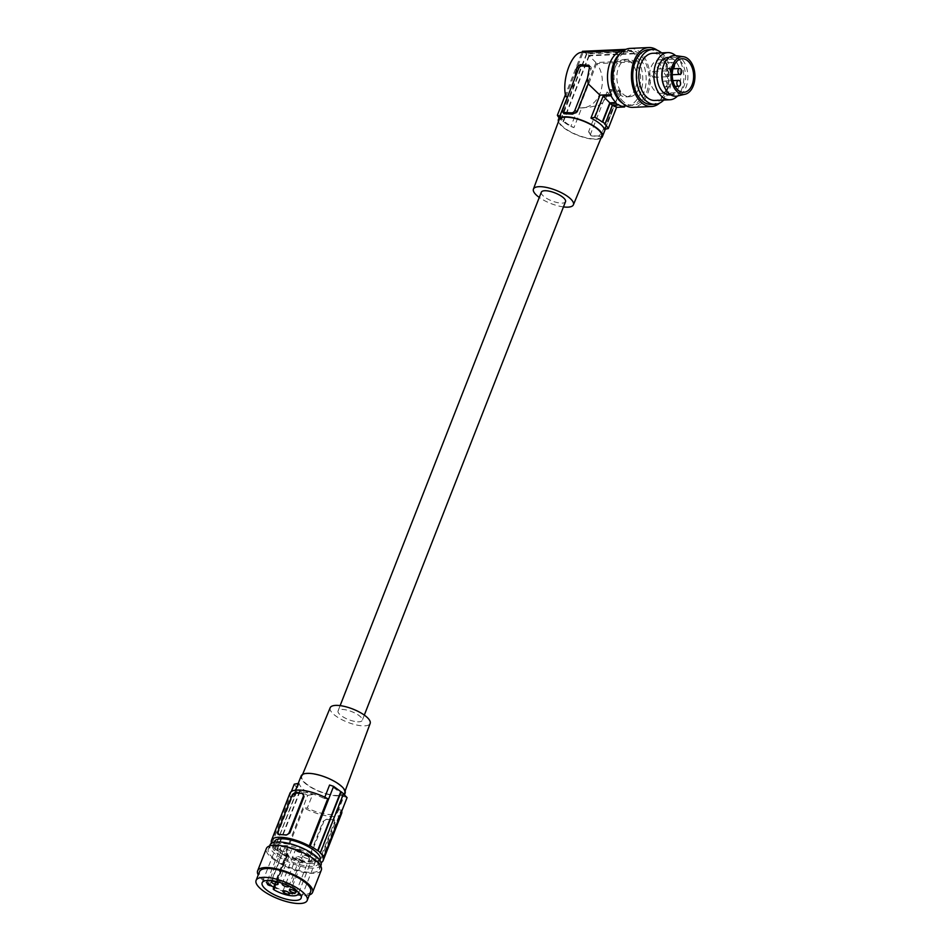 <?xml version="1.0" encoding="UTF-8"?>
<svg xmlns="http://www.w3.org/2000/svg" width="951" height="951" viewBox="0 0 951 951"><rect width="100%" height="100%" fill="white"/><g stroke="black" fill="none" stroke-linecap="round" stroke-linejoin="round"><path stroke-width="0.71" stroke-dasharray="4.75 3.57" d="M279.19 834.705L278.393 832.303L292.623 795.999L292.005 795.488M304.058 855.294A3.542 1.165 21.4 0 1 307.744 856.471A3.542 1.165 21.4 0 1 309.384 858.266A3.542 1.165 21.4 0 1 308.112 858.658A3.542 1.165 21.4 0 1 304.427 857.481A3.542 1.165 21.4 0 1 302.787 855.686A3.542 1.165 21.4 0 1 304.058 855.294M309.776 860.56L308.849 857.659L323.078 821.343L323.697 821.866L309.467 858.171A2.948 1.973 129.8 0 0 309.776 860.56A2.948 1.973 129.8 0 0 310.644 860.893L314.163 861.083A27.745 9.165 -158.6 0 0 317.456 861.095L320.285 858.301L334.514 821.985L333.944 819.786A2.948 1.973 129.8 0 1 334.811 820.107A2.948 1.973 129.8 0 1 335.132 822.508L320.903 858.812A2.948 1.973 -50.2 0 1 317.682 861.285L314.163 861.083A27.745 9.165 -158.6 0 1 310.418 860.703L310.644 860.893M334.811 820.107L333.718 819.596A27.745 9.165 -158.6 0 1 330.425 819.596L333.944 819.786M323.078 821.343L326.68 819.203A27.745 9.165 -158.6 0 0 330.425 819.596L326.906 819.393A2.948 1.973 -50.2 0 0 323.697 821.866M341.635 813.414A27.745 9.165 -158.6 0 1 303.833 807.851L285.336 855.056A27.745 9.165 -158.6 0 0 321.093 862.628M341.73 811.251A27.745 9.165 -158.6 0 0 341.254 809.943L322.746 857.148M274.185 848.28A29.517 9.748 -158.6 0 0 276.539 850.242L276.991 850.265A28.922 9.558 -158.6 0 0 284.373 854.997L307.732 795.381L300.147 791.173A118.055 78.992 129.8 0 0 299.648 791.28L297.294 789.318L274.625 848.304A28.922 9.558 21.4 0 1 270.88 843.775L271.855 843.834A27.745 9.165 21.4 0 1 271.594 843.228M285.336 855.056L284.373 854.997M320.107 859.431A24.5 8.095 21.4 0 1 303.203 860.845A24.5 8.095 21.4 0 1 278.964 849.398A24.5 8.095 21.4 0 1 274.494 841.552M282.946 851.3L281.282 850.527A16.761 5.54 21.4 0 1 280.474 847.484A16.761 5.54 21.4 0 1 298.103 848.447A16.761 5.54 21.4 0 1 311.69 859.716A16.761 5.54 21.4 0 1 287.071 855.353L286.988 854.664A2.948 0.975 -158.6 0 0 287.951 854.331A2.948 0.975 -158.6 0 0 287.404 853.38L286.726 852.821A2.948 0.975 -158.6 0 0 282.946 851.3L269.537 885.536M282.899 883.503A3.542 1.165 21.4 0 1 283.398 883.491A3.542 1.165 21.4 0 1 288.605 885.928M268.432 880.424A16.761 5.54 21.4 0 1 284.682 882.683A16.761 5.54 21.4 0 1 298.139 892.074M310.656 891.622A27.448 9.07 21.4 0 1 291.791 893.239A27.448 9.07 21.4 0 1 264.651 880.471A27.448 9.07 21.4 0 1 259.552 871.603M311.69 854.473A20.958 6.919 -158.6 0 0 290.97 844.726A20.958 6.919 -158.6 0 0 276.575 845.962A20.958 6.919 -158.6 0 0 280.474 852.726A20.958 6.919 -158.6 0 0 301.194 862.474A20.958 6.919 -158.6 0 0 315.589 861.249A20.958 6.919 -158.6 0 0 311.69 854.473M300.147 791.173L276.991 850.265M347.079 797.592A118.055 78.992 129.8 0 0 343.061 796.284L337.783 809.753L341.254 809.943M343.525 793.728A118.055 78.992 129.8 0 0 343.133 793.574L319.976 852.678M294.251 784.159L297.782 789.199L274.625 848.304M271.38 842.527L291.363 791.517M309.348 894.962A29.517 9.748 21.4 0 1 263.118 880.376A29.517 9.748 21.4 0 1 258.244 874.932M321.319 870.082A29.517 9.748 21.4 0 1 301.039 871.805A29.517 9.748 21.4 0 1 271.855 858.075A29.517 9.748 21.4 0 1 266.363 848.542M277.312 853.618A24.5 8.095 -158.6 0 0 284.135 858.218A24.5 8.095 -158.6 0 0 318.454 863.651A24.5 8.095 -158.6 0 0 313.985 855.805A24.5 8.095 -158.6 0 0 307.161 851.193A24.5 8.095 -158.6 0 0 272.842 845.772A24.5 8.095 -158.6 0 0 277.312 853.618M321.081 865.041A27.448 9.07 21.4 0 1 282.625 858.967A27.448 9.07 21.4 0 1 275.077 853.879A27.448 9.07 21.4 0 1 269.965 845.011M273.389 858.159A27.448 9.07 21.4 0 1 268.289 849.291A27.448 9.07 21.4 0 1 287.154 847.686A27.448 9.07 21.4 0 1 314.294 860.453A27.448 9.07 21.4 0 1 319.405 869.321A27.448 9.07 21.4 0 1 300.54 870.938A27.448 9.07 21.4 0 1 273.389 858.159M307.732 795.381A118.055 78.992 129.8 0 1 312.582 794.572L307.304 808.053L303.833 807.851M298.21 783.481A118.055 78.992 129.8 0 1 299.101 783.351C300.195 787.606 304.689 791.351 312.582 794.572M324.802 797.223L324.291 798.531L327.762 798.721M271.855 843.834L290.352 796.629L293.823 796.819A23.609 7.798 21.4 0 1 293.811 794.667A23.609 7.798 21.4 0 1 302.311 792.064A23.609 7.798 21.4 0 1 324.291 798.531M299.101 783.351L293.823 796.819M290.352 796.629A27.745 9.165 21.4 0 1 289.972 793.17M299.648 791.28L276.539 850.242M343.061 796.284C341.421 793.407 336.927 789.663 329.569 785.05M337.783 809.753A23.609 7.798 21.4 0 1 337.783 811.904A23.609 7.798 21.4 0 1 329.284 814.508A23.609 7.798 21.4 0 1 307.304 808.053M357.576 721.797A12.981 4.291 -158.6 0 0 362.248 720.359A12.981 4.291 -158.6 0 0 359.835 716.162A12.981 4.291 -158.6 0 0 342.74 709.458A12.981 4.291 -158.6 0 0 338.069 710.884A12.981 4.291 -158.6 0 0 344.072 717.494A12.981 4.291 -158.6 0 0 357.576 721.797M541.345 192.185A12.981 4.291 -158.6 0 0 547.348 198.783A12.981 4.291 -158.6 0 0 560.852 203.098A12.981 4.291 -158.6 0 0 565.524 201.66M345.106 793.229A23.609 7.798 21.4 0 1 336.606 795.844A23.609 7.798 21.4 0 1 312.047 788.01A23.609 7.798 21.4 0 1 301.134 776.004M292.623 795.999L295.452 793.205A27.745 9.165 21.4 0 1 298.733 793.205A27.745 9.165 21.4 0 1 302.489 793.598L302.252 793.407M303.286 793.883L302.489 793.598M297.592 856.566A3.542 1.165 21.4 0 1 301.277 857.743A3.542 1.165 21.4 0 1 302.917 859.538A3.542 1.165 21.4 0 1 301.633 859.93A3.542 1.165 21.4 0 1 297.948 858.765A3.542 1.165 21.4 0 1 296.32 856.958A3.542 1.165 21.4 0 1 297.592 856.566M336.167 795.476A22.848 7.549 -158.6 0 0 344.405 792.908A22.848 7.549 -158.6 0 0 333.765 781.294A22.848 7.549 -158.6 0 0 310.074 773.757A22.848 7.549 -158.6 0 0 301.871 776.242A22.848 7.549 -158.6 0 0 312.356 787.868A22.848 7.549 -158.6 0 0 336.167 795.476M286.132 847.02A3.542 1.165 21.4 0 1 289.817 848.197A3.542 1.165 21.4 0 1 291.446 850.004A3.542 1.165 21.4 0 1 290.174 850.396A3.542 1.165 21.4 0 1 286.489 849.219A3.542 1.165 21.4 0 1 284.848 847.412A3.542 1.165 21.4 0 1 286.132 847.02M296.807 849.255A3.542 1.165 21.4 0 1 300.492 850.432A3.542 1.165 21.4 0 1 302.133 852.239A3.542 1.165 21.4 0 1 300.861 852.631A3.542 1.165 21.4 0 1 297.176 851.454A3.542 1.165 21.4 0 1 295.535 849.647A3.542 1.165 21.4 0 1 296.807 849.255M330.175 707.746A21.469 7.097 -158.6 0 0 340.03 718.683A21.469 7.097 -158.6 0 0 362.414 725.839A21.469 7.097 -158.6 0 0 370.165 723.426M563.467 206.914A21.469 7.097 21.4 0 1 539.276 197.439M601.674 136.433A22.848 7.549 21.4 0 1 593.472 138.917A22.848 7.549 21.4 0 1 569.768 131.369A22.848 7.549 21.4 0 1 559.14 119.767M558.451 121.609A23.609 7.798 -158.6 0 0 593.911 139.274A23.609 7.798 -158.6 0 0 600.913 138.252M598.773 136.005L591.593 135.898A2.948 1.973 129.8 0 1 590.868 133.271L607.023 92.033A2.948 1.973 -50.2 0 1 610.245 89.56L618.15 90.012A2.948 1.973 -50.2 0 1 619.03 90.333A2.948 1.973 -50.2 0 1 619.339 92.722L615.773 101.816L613.062 104.515L602.066 132.569L598.773 136.005L599.962 136.433L592.045 135.993A2.948 1.973 129.8 0 1 591.593 135.898M624.89 105.846L613.431 106.369L614.334 106.239L605.347 129.146M604.432 129.336L613.431 106.369C614.786 106.524 614.667 105.906 613.062 104.515M563.456 113.312L563.658 111.089L562.54 109.698M563.658 111.089L574.107 84.425L574.642 78.814M559.735 116.129L560.472 116.402A23.609 7.798 -158.6 0 0 573.964 127.624L570.873 126.459A27.745 9.165 21.4 0 1 563.396 121.716L563.016 121.562A28.328 9.367 21.4 0 1 560.65 119.588L561.042 119.755A27.745 9.165 21.4 0 1 559.093 117.758M626.388 105.882L626.352 105.882A27.745 17.593 87.4 0 0 626.388 105.882A27.745 17.593 87.4 0 0 641.295 90.309A27.745 17.593 87.4 0 0 638.858 61.708L596.646 63.622C609.211 80.229 599.582 107.986 581.287 107.927L579.29 107.915L581.727 107.808L573.964 127.624M602.066 132.569L603.184 133.96L615.773 101.816L620.979 94.09L619.339 92.722M620.979 94.09L619.826 91.403L620.706 91.736L619.03 90.333M618.15 90.012L619.826 91.403L611.885 90.927L610.245 89.56M581.727 107.808L589.24 107.285L599.011 105.145L602.97 102.387L608.699 93.436L611.885 90.927M582.44 51.306L586.862 53.874L631.975 51.83A28.922 18.342 -92.6 0 0 625.901 49.369M565.797 96.693L583.153 52.4L582.024 52.353L565.417 94.731M569.352 91.581L568.246 96.586L560.472 116.402M568.246 96.586L567.378 96.622M623.868 50.451L623.832 50.451A27.745 17.593 -92.6 0 1 623.868 50.451A27.745 17.593 -92.6 0 1 625.366 50.486L583.153 52.4M625.366 50.486L625.699 49.464M574.107 84.425L570.79 88.657M589.834 66.427A2.948 1.973 -50.2 0 1 590.714 66.76A2.948 1.973 -50.2 0 1 591.023 69.15L587.456 78.232M612.813 105.276L618.293 104.515M603.184 133.96A2.948 1.973 129.8 0 1 599.962 136.433M638.858 61.708L639.215 60.567A28.922 18.342 -92.6 0 0 634.329 53.791L634.495 53.268A29.517 18.723 87.4 0 0 632.142 51.306L631.975 51.83M635.839 87.076A18.747 11.887 87.4 0 0 634.995 68.353A18.747 11.887 87.4 0 0 624.284 59.449A18.747 11.887 87.4 0 0 614.429 69.257A18.747 11.887 87.4 0 0 615.273 87.991A18.747 11.887 87.4 0 0 625.984 96.895A18.747 11.887 87.4 0 0 635.839 87.076M634.329 53.791L589.216 55.836L595.92 62.54L639.215 60.567M634.495 53.268L588.966 55.336L586.612 53.375L632.142 51.306M639.441 86.921A18.747 11.887 87.4 0 0 638.596 68.187A18.747 11.887 87.4 0 0 627.886 59.283A18.747 11.887 87.4 0 0 618.031 69.09A18.747 11.887 87.4 0 0 618.875 87.825A18.747 11.887 87.4 0 0 629.586 96.729A18.747 11.887 87.4 0 0 639.441 86.921M620.337 53.422A27.448 17.415 -92.6 0 1 627.494 50.581A27.448 17.415 -92.6 0 1 636.374 53.874A27.448 17.415 -92.6 0 1 645.86 84.354A27.448 17.415 -92.6 0 1 629.978 105.43A27.448 17.415 -92.6 0 1 622.596 103.243M623.832 102.007A27.448 17.415 -92.6 0 1 622.632 100.913A27.448 17.415 -92.6 0 1 614.489 70.493A27.448 17.415 -92.6 0 1 630.228 50.462A27.448 17.415 -92.6 0 1 639.108 53.755A27.448 17.415 -92.6 0 1 648.594 84.223A27.448 17.415 -92.6 0 1 632.712 105.299A27.448 17.415 -92.6 0 1 623.832 102.007M630.133 48.394A29.517 18.723 -92.6 0 1 639.678 51.936A29.517 18.723 -92.6 0 1 649.878 84.71A29.517 18.723 -92.6 0 1 632.807 107.368M657.26 50.237A29.517 18.723 -92.6 0 1 658.365 51.092A29.517 18.723 -92.6 0 1 668.898 77.138A29.517 18.723 -92.6 0 1 659.661 103.077M648.915 49.618A27.448 17.415 -92.6 0 1 657.795 52.911A27.448 17.415 -92.6 0 1 667.281 83.379A27.448 17.415 -92.6 0 1 651.411 104.455M652.743 53.28A23.609 14.978 -92.6 0 1 660.374 56.109A23.609 14.978 -92.6 0 1 668.541 82.333A23.609 14.978 -92.6 0 1 654.882 100.449M661.611 52.876A27.448 17.415 -92.6 0 1 670.289 69.031A27.448 17.415 -92.6 0 1 663.75 100.057M675.685 55.657A23.609 14.978 -92.6 0 1 677.516 96.015M669.706 94.91A18.747 11.887 87.4 0 0 679.561 85.091A18.747 11.887 87.4 0 0 678.717 66.368A18.747 11.887 87.4 0 0 668.006 57.464M664.452 87.112A18.747 11.887 87.4 0 0 674.556 94.684A18.747 11.887 87.4 0 0 675.579 94.565A18.747 11.887 87.4 0 0 684.411 84.877A18.747 11.887 87.4 0 0 683.567 66.142A18.747 11.887 87.4 0 0 672.856 57.238A18.747 11.887 87.4 0 0 671.834 57.357A18.747 11.887 87.4 0 0 663.477 65.702M675.555 55.633A20.363 12.922 -92.6 0 1 687.846 75.01A20.363 12.922 -92.6 0 1 677.778 95.944M661.825 93.281A16.821 10.675 -92.6 0 1 660.909 93.388A16.821 10.675 -92.6 0 1 649.533 77.792A16.821 10.675 -92.6 0 1 658.461 59.877A16.821 10.675 -92.6 0 1 659.388 59.77A16.821 10.675 -92.6 0 1 670.764 75.367A16.821 10.675 -92.6 0 1 661.825 93.281M668.006 71.729A2.948 1.866 87.4 0 0 666.021 69.126A2.948 1.866 87.4 0 0 664.297 72.407A2.948 1.866 87.4 0 0 666.282 75.022A2.948 1.866 87.4 0 0 668.006 71.729M655.441 74.071A2.948 1.866 87.4 0 0 653.456 71.456A2.948 1.866 87.4 0 0 651.744 74.737A2.948 1.866 87.4 0 0 653.729 77.352A2.948 1.866 87.4 0 0 655.441 74.071M666.913 83.605A2.948 1.866 87.4 0 0 664.915 81.001A2.948 1.866 87.4 0 0 663.204 84.282A2.948 1.866 87.4 0 0 665.189 86.898A2.948 1.866 87.4 0 0 666.913 83.605M660.755 65.702A2.948 1.866 87.4 0 0 658.77 63.087A2.948 1.866 87.4 0 0 657.046 66.38A2.948 1.866 87.4 0 0 659.031 68.983A2.948 1.866 87.4 0 0 660.755 65.702M669.124 73.441A2.948 1.866 87.4 0 0 667.138 70.838A2.948 1.866 87.4 0 0 665.415 74.119A2.948 1.866 87.4 0 0 667.4 76.734A2.948 1.866 87.4 0 0 669.124 73.441M674.402 64.87A2.948 1.866 87.4 0 0 672.44 62.469A2.948 1.866 87.4 0 0 670.728 65.762A2.948 1.866 87.4 0 0 672.714 68.365A2.948 1.866 87.4 0 0 673.118 68.282M612.171 104.788L604.634 124.034M586.612 53.375L560.65 119.588M586.862 53.874L561.042 119.755M588.966 55.336L563.016 121.562M589.216 55.836L563.396 121.716M595.92 62.54L570.873 126.459M596.646 63.622L579.29 107.915M599.011 105.145L588.562 131.82L590.868 133.271M592.045 135.993L590.856 135.553L588.562 131.82M278.393 832.303L277.775 831.792M320.285 858.301L320.903 858.812M273.983 887.616L287.404 853.38M286.988 854.664L274.054 887.675M334.514 821.985L335.132 822.508M308.849 857.659L309.467 858.171M287.071 855.353L273.662 889.589M273.317 887.057L286.726 852.821M281.282 850.527L267.861 884.763M591.023 69.15L589.382 67.783M608.699 93.436L607.023 92.033M287.951 854.331L274.53 888.567M276.575 845.962L262.143 882.79M273.805 887.461L286.608 854.794M268.289 849.291L269.597 845.95M318.454 863.651L319.821 860.156M364.304 715.104L362.248 720.359M337.783 811.904L344.488 794.798M289.496 893.774L302.917 859.538M288.712 886.475L302.133 852.239M278.037 884.24L291.446 850.004M295.963 892.502L309.384 858.266M298.769 892.68L311.69 859.716M267.552 880.448L280.474 847.484M345.094 791.054L344.405 792.908M624.855 105.953L613.954 106.453M584.354 107.796L581.287 107.927M590.714 66.76L589.026 65.357M624.284 59.449L627.886 59.283M630.228 50.462L627.494 50.581M669.064 57.417L672.856 57.238M683.698 92.354L660.909 93.388M666.021 69.126L672.975 68.805M653.456 71.456L667.138 70.838M664.915 81.001L672.904 80.633M658.77 63.087L672.44 62.469M302.62 774.411L301.871 776.242M293.811 794.667L295.571 790.186M665.189 86.898L675.103 86.446M282.126 883.883L295.535 849.647M340.125 705.63L338.069 710.884M682.176 58.736L659.388 59.77M659.031 68.983L672.714 68.365M272.842 845.772L274.209 842.277M289.366 889.922L302.787 855.686M315.589 861.249L301.158 898.077M625.984 96.895L629.586 96.729M666.282 75.022L672.25 74.749M282.899 891.194L296.32 856.958M319.405 869.321L320.713 865.981M670.764 94.862L674.556 94.684M632.712 105.299L629.978 105.43M653.729 77.352L667.4 76.734M271.439 881.648L284.848 847.412"/><path stroke-width="1.43" d="M278.31 834.336L278.952 834.514A2.948 1.973 129.8 0 1 278.084 834.182A2.948 1.973 129.8 0 1 277.775 831.792L292.005 795.488A2.948 1.973 -50.2 0 1 295.214 793.015L302.252 793.407A2.948 1.973 129.8 0 1 303.119 793.728A2.948 1.973 129.8 0 1 303.44 796.118L289.211 832.434A2.948 1.973 -50.2 0 1 285.989 834.907L282.471 834.705A27.745 9.165 21.4 0 1 286.227 835.097L289.829 832.945L304.058 796.641L302.489 793.598M321.093 862.628A27.745 9.165 -158.6 0 0 323.126 860.607A27.745 9.165 -158.6 0 0 322.746 857.148L323.72 857.208A28.922 9.558 21.4 0 0 319.976 852.678L320.416 852.702A29.517 9.748 -158.6 0 0 318.062 850.741L317.622 850.705A28.922 9.558 -158.6 0 0 310.228 845.974L309.265 845.926L327.762 798.721A27.745 9.165 21.4 0 0 289.972 793.17L271.475 840.363A27.745 9.165 21.4 0 1 309.265 845.926M323.126 860.607L341.635 813.414A27.745 9.165 -158.6 0 0 341.73 811.251M271.594 843.228A27.745 9.165 21.4 0 1 271.475 840.363M274.209 842.277L274.494 841.552A24.5 8.095 21.4 0 1 291.398 840.125A24.5 8.095 21.4 0 1 315.637 851.585A24.5 8.095 21.4 0 1 320.107 859.431L319.821 860.156M320.416 852.702L343.525 793.728L341.171 791.767L318.062 850.741M298.139 892.074A16.761 5.54 21.4 0 1 298.269 893.952A16.761 5.54 21.4 0 1 273.662 889.589L273.579 888.9A2.948 0.975 -158.6 0 0 274.53 888.567A2.948 0.975 -158.6 0 0 273.983 887.616L273.317 887.057A2.948 0.975 -158.6 0 0 269.537 885.536L267.861 884.763A16.761 5.54 21.4 0 1 267.053 881.72A16.761 5.54 21.4 0 1 268.432 880.424M284.171 890.802A3.542 1.165 21.4 0 1 287.856 891.979A3.542 1.165 21.4 0 1 289.496 893.774A3.542 1.165 21.4 0 1 288.224 894.166A3.542 1.165 21.4 0 1 284.539 892.989A3.542 1.165 21.4 0 1 282.899 891.194A3.542 1.165 21.4 0 1 284.171 890.802M272.711 881.256A3.542 1.165 21.4 0 1 276.396 882.433A3.542 1.165 21.4 0 1 278.037 884.24A3.542 1.165 21.4 0 1 276.753 884.632A3.542 1.165 21.4 0 1 273.08 883.455A3.542 1.165 21.4 0 1 271.439 881.648A3.542 1.165 21.4 0 1 272.711 881.256M288.605 885.928A3.542 1.165 21.4 0 1 288.712 886.475A3.542 1.165 21.4 0 1 287.44 886.855A3.542 1.165 21.4 0 1 283.755 885.69A3.542 1.165 21.4 0 1 282.126 883.883A3.542 1.165 21.4 0 1 282.899 883.503M290.649 889.53A3.542 1.165 21.4 0 1 294.323 890.707A3.542 1.165 21.4 0 1 295.963 892.502A3.542 1.165 21.4 0 1 294.691 892.894A3.542 1.165 21.4 0 1 291.006 891.717A3.542 1.165 21.4 0 1 289.366 889.922A3.542 1.165 21.4 0 1 290.649 889.53M317.622 850.705L340.779 791.612A118.055 78.992 129.8 0 1 341.171 791.767M278.952 834.514L282.471 834.705A27.745 9.165 21.4 0 0 279.19 834.705M256.092 880.412L259.552 871.603A27.448 9.07 21.4 0 1 278.417 869.987A27.448 9.07 21.4 0 1 305.556 882.754A27.448 9.07 21.4 0 1 310.656 891.622L307.209 900.442A27.448 9.07 21.4 0 1 288.343 902.059A27.448 9.07 21.4 0 1 261.192 889.28A27.448 9.07 21.4 0 1 256.092 880.412A27.448 9.07 21.4 0 1 274.958 878.807A27.448 9.07 21.4 0 1 302.097 891.574A27.448 9.07 21.4 0 1 307.209 900.442M297.259 891.301A20.958 6.919 -158.6 0 0 276.539 881.553A20.958 6.919 -158.6 0 0 262.143 882.79A20.958 6.919 -158.6 0 0 266.03 889.554A20.958 6.919 -158.6 0 0 286.762 899.301A20.958 6.919 -158.6 0 0 301.158 898.077A20.958 6.919 -158.6 0 0 297.259 891.301M343.133 793.574L347.079 797.592L323.72 857.208M270.904 843.715L271.38 842.527M291.363 791.517L294.251 784.159A118.055 78.992 129.8 0 1 298.21 783.481M258.244 874.932A29.517 9.748 21.4 0 1 257.626 870.843A29.517 9.748 21.4 0 1 277.906 869.107A29.517 9.748 21.4 0 1 307.09 882.849A29.517 9.748 21.4 0 1 312.582 892.383A29.517 9.748 21.4 0 1 309.348 894.962M257.626 870.843L266.363 848.542A29.517 9.748 21.4 0 1 286.655 846.806A29.517 9.748 21.4 0 1 315.839 860.536A29.517 9.748 21.4 0 1 321.319 870.082L312.582 892.383M269.597 845.95L269.965 845.011A27.448 9.07 21.4 0 1 308.421 851.097A27.448 9.07 21.4 0 1 315.97 856.173A27.448 9.07 21.4 0 1 321.081 865.041L320.713 865.981M324.802 797.223L329.569 785.05A118.055 78.992 129.8 0 1 333.599 786.358L310.228 845.974M340.779 791.612L333.599 786.358M364.304 715.104L565.524 201.66A12.981 4.291 -158.6 0 0 563.111 197.463A12.981 4.291 -158.6 0 0 546.017 190.747A12.981 4.291 -158.6 0 0 541.345 192.185L340.125 705.63M295.571 790.186L301.134 776.004A23.609 7.798 21.4 0 1 309.634 773.389A23.609 7.798 21.4 0 1 345.094 791.077A23.609 7.798 21.4 0 1 345.106 793.229L344.488 794.798M345.094 791.054L370.165 723.426A21.469 7.097 -158.6 0 0 360.167 712.501A21.469 7.097 -158.6 0 0 337.89 705.416A21.469 7.097 -158.6 0 0 330.175 707.746L302.62 774.411M539.276 197.439A21.469 7.097 21.4 0 1 533.428 189.118A21.469 7.097 21.4 0 1 541.167 186.705A21.469 7.097 21.4 0 1 563.551 193.861A21.469 7.097 21.4 0 1 573.405 204.798A21.469 7.097 21.4 0 1 565.702 207.128A21.469 7.097 21.4 0 1 563.467 206.914M533.428 189.118L559.14 119.767A22.848 7.549 21.4 0 1 567.378 117.199A22.848 7.549 21.4 0 1 591.189 124.795A22.848 7.549 21.4 0 1 601.674 136.433L573.405 204.798M600.913 138.252A23.609 7.798 -158.6 0 0 602.399 136.671A23.609 7.798 -158.6 0 0 598.013 129.039A23.609 7.798 -158.6 0 0 566.939 116.83A23.609 7.798 -158.6 0 0 558.439 119.434A23.609 7.798 -158.6 0 0 558.451 121.609M590.951 118.102A23.609 7.798 21.4 0 1 604.432 129.336L608.283 128.551A27.745 9.165 21.4 0 0 604.634 124.034L605.121 123.915A28.328 9.367 21.4 0 0 602.768 121.954L602.268 122.061A27.745 9.165 21.4 0 0 594.803 117.33L590.951 118.102L599.95 95.148L588.158 83.783L577.162 111.838L572.502 114.132L563.979 113.692L562.54 111.719A2.948 1.973 129.8 0 1 562.54 109.698L574.642 78.814L577.019 67.057L580.276 64.62L589.026 65.357M589.501 66.154L588.158 65.037L589.382 67.783L587.456 78.232L574.856 110.387A2.948 1.973 129.8 0 1 571.646 112.86L563.729 112.408A2.948 1.973 129.8 0 1 562.54 111.719M559.093 117.758A27.745 9.165 21.4 0 1 557.381 115.237L560.472 116.402M612.171 104.788L616.593 107.356L624.534 106.987L624.89 105.846A27.745 17.593 87.4 0 0 626.352 105.882L624.855 105.953M599.95 95.148L611.41 94.624A27.745 17.593 -92.6 0 1 608.961 66.059A27.745 17.593 -92.6 0 1 623.832 50.462L582.024 52.353L582.44 51.306L625.734 49.345A28.922 18.342 -92.6 0 1 625.901 49.369M565.417 94.731L557.381 115.237M567.378 96.622L565.797 96.693C561.47 79.718 571.634 51.936 582.024 52.353M570.79 88.657L558.439 119.434M587.456 78.232L588.158 83.783M574.642 78.814L578.707 68.46A2.948 1.973 -50.2 0 1 581.917 65.988L589.549 66.415M602.268 122.061L609.805 102.827L603.112 96.122L594.803 117.33M603.112 96.122L611.041 95.766A28.922 18.342 87.4 0 0 615.927 102.542L609.805 102.827M611.41 94.624L611.041 95.766M624.534 106.987A28.922 18.342 -92.6 0 1 618.293 104.515L618.126 105.026A29.517 18.723 -92.6 0 1 615.761 103.065L610.067 103.326L602.768 121.954M618.126 105.026L612.42 105.288L605.121 123.915M612.42 105.288L610.067 103.326M616.593 107.356L608.283 128.551M622.596 103.243A27.448 17.415 -92.6 0 1 621.098 102.137A27.448 17.415 -92.6 0 1 611.303 77.518A27.448 17.415 -92.6 0 1 620.337 53.422M659.661 103.077A29.517 18.723 -92.6 0 1 651.494 106.512L632.807 107.368A29.517 18.723 -92.6 0 1 623.262 103.825A29.517 18.723 -92.6 0 1 613.062 71.052A29.517 18.723 -92.6 0 1 630.133 48.394L648.82 47.55A29.517 18.723 -92.6 0 1 657.26 50.237M651.494 106.512A29.517 18.723 -92.6 0 1 641.949 102.981A29.517 18.723 -92.6 0 1 631.749 70.208A29.517 18.723 -92.6 0 1 648.82 47.55M663.75 100.057A27.448 17.415 -92.6 0 1 655.049 104.289L651.411 104.455A27.448 17.415 -92.6 0 1 642.531 101.163A27.448 17.415 -92.6 0 1 634.174 86.91A27.448 17.415 -92.6 0 1 648.915 49.618L652.564 49.452A27.448 17.415 -92.6 0 1 661.444 52.745A27.448 17.415 -92.6 0 1 661.611 52.876M655.049 104.289A27.448 17.415 -92.6 0 1 646.169 100.996A27.448 17.415 -92.6 0 1 636.683 70.517A27.448 17.415 -92.6 0 1 652.564 49.452M677.516 96.015A23.609 14.978 -92.6 0 1 669.92 99.772L654.882 100.449A23.609 14.978 -92.6 0 1 647.239 97.62A23.609 14.978 -92.6 0 1 639.084 71.408A23.609 14.978 -92.6 0 1 652.743 53.28L667.78 52.602A23.609 14.978 -92.6 0 1 675.424 55.431A23.609 14.978 -92.6 0 1 675.685 55.657M669.92 99.772A23.609 14.978 -92.6 0 1 662.288 96.943A23.609 14.978 -92.6 0 1 654.122 70.731A23.609 14.978 -92.6 0 1 667.78 52.602M669.064 57.417L668.006 57.464A18.747 11.887 87.4 0 0 658.151 67.271A18.747 11.887 87.4 0 0 658.984 86.006A18.747 11.887 87.4 0 0 669.706 94.91L670.764 94.862M663.846 64.763L663.477 65.702A18.747 11.887 87.4 0 0 663.002 67.057A18.747 11.887 87.4 0 0 664.452 87.112L664.904 88.015A20.363 12.922 -92.6 0 1 663.846 64.763A20.363 12.922 -92.6 0 1 672.928 55.693A20.363 12.922 -92.6 0 1 675.555 55.633L683.496 56.739A18.889 11.983 -92.6 0 1 694.908 74.998A18.889 11.983 -92.6 0 1 685.195 94.22A18.889 11.983 -92.6 0 1 684.827 94.304A18.889 11.983 -92.6 0 1 671.085 77.709A18.889 11.983 -92.6 0 1 681.059 56.798A18.889 11.983 -92.6 0 1 683.496 56.739M677.778 95.944A20.363 12.922 -92.6 0 1 677.385 96.039A20.363 12.922 -92.6 0 1 676.993 96.122A20.363 12.922 -92.6 0 1 664.904 88.015M684.613 92.247A16.821 10.675 -92.6 0 1 683.698 92.354A16.821 10.675 -92.6 0 1 672.321 76.758A16.821 10.675 -92.6 0 1 681.261 58.843A16.821 10.675 -92.6 0 1 682.176 58.736A16.821 10.675 -92.6 0 1 693.552 74.333A16.821 10.675 -92.6 0 1 684.613 92.247M681.677 71.111A2.948 1.866 87.4 0 0 679.692 68.508A2.948 1.866 87.4 0 0 677.968 71.789A2.948 1.866 87.4 0 0 679.953 74.404A2.948 1.866 87.4 0 0 681.677 71.111M680.583 82.987A2.948 1.866 87.4 0 0 678.598 80.371A2.948 1.866 87.4 0 0 676.874 83.664A2.948 1.866 87.4 0 0 678.859 86.268A2.948 1.866 87.4 0 0 680.583 82.987M673.118 68.282A2.948 1.866 87.4 0 0 674.425 65.084A2.948 1.866 87.4 0 0 674.402 64.87M274.054 887.675L273.579 888.9M289.829 832.945L289.211 832.434M304.058 796.641L303.44 796.118M572.502 114.132L571.646 112.86M564.585 113.68L563.729 112.408M577.162 111.838L574.856 110.387M581.917 65.988L580.276 64.62M578.707 68.46L577.019 67.057M273.199 889.03L273.805 887.461M298.269 893.952L298.769 892.68M267.053 881.72L267.552 880.448M605.347 129.146L602.399 136.671M672.975 68.805L679.692 68.508M672.904 80.633L678.598 80.371M685.195 94.22L677.385 96.039M675.103 86.446L678.859 86.268M672.25 74.749L679.953 74.404"/></g></svg>
